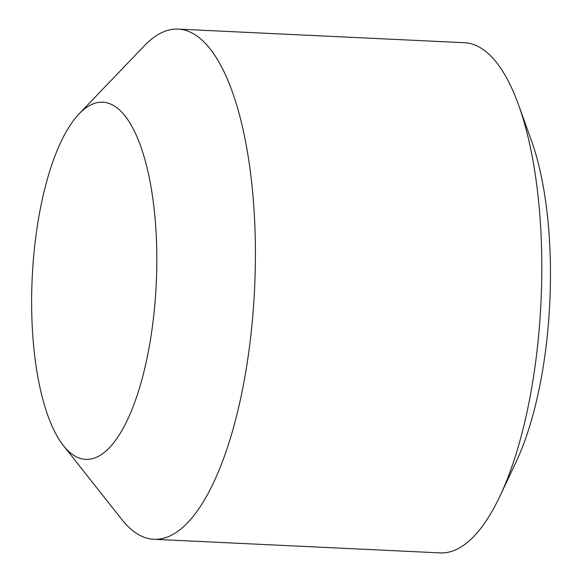 <?xml version="1.0" encoding="UTF-8"?>
<svg xmlns="http://www.w3.org/2000/svg" width="582" height="582" viewBox="0 0 582 582"><rect width="100%" height="100%" fill="white"/><g stroke="black" fill="none" stroke-linecap="round" stroke-linejoin="round"><path stroke-width="0.87" d="M79.137 113.825L144.431 45.687A255.382 88.719 92.7 0 1 178.128 29.1L464.509 42.719A255.382 88.719 92.7 0 1 488.8 54.075A255.382 88.719 92.7 0 1 518.547 104.869A255.382 88.719 92.7 0 1 499.931 496.162A255.382 88.719 92.7 0 1 440.239 552.9L153.859 539.281A255.382 88.719 92.7 0 1 129.568 527.925A255.382 88.719 92.7 0 1 121.893 519.566L63.365 445.543A178.761 62.107 92.7 0 1 32.199 277.825A178.761 62.107 92.7 0 1 79.137 113.825A178.761 62.107 92.7 0 1 119.732 110.158A178.761 62.107 92.7 0 1 151.415 333.537A178.761 62.107 92.7 0 1 68.734 451.392A178.761 62.107 92.7 0 1 63.365 445.543M178.128 29.1A255.382 88.719 92.7 0 1 202.42 40.456A255.382 88.719 92.7 0 1 252.013 324.385A255.382 88.719 92.7 0 1 153.859 539.281M518.547 104.869L531.351 140.386A209.92 72.925 92.7 0 1 516.052 462.021L499.931 496.162"/></g></svg>
